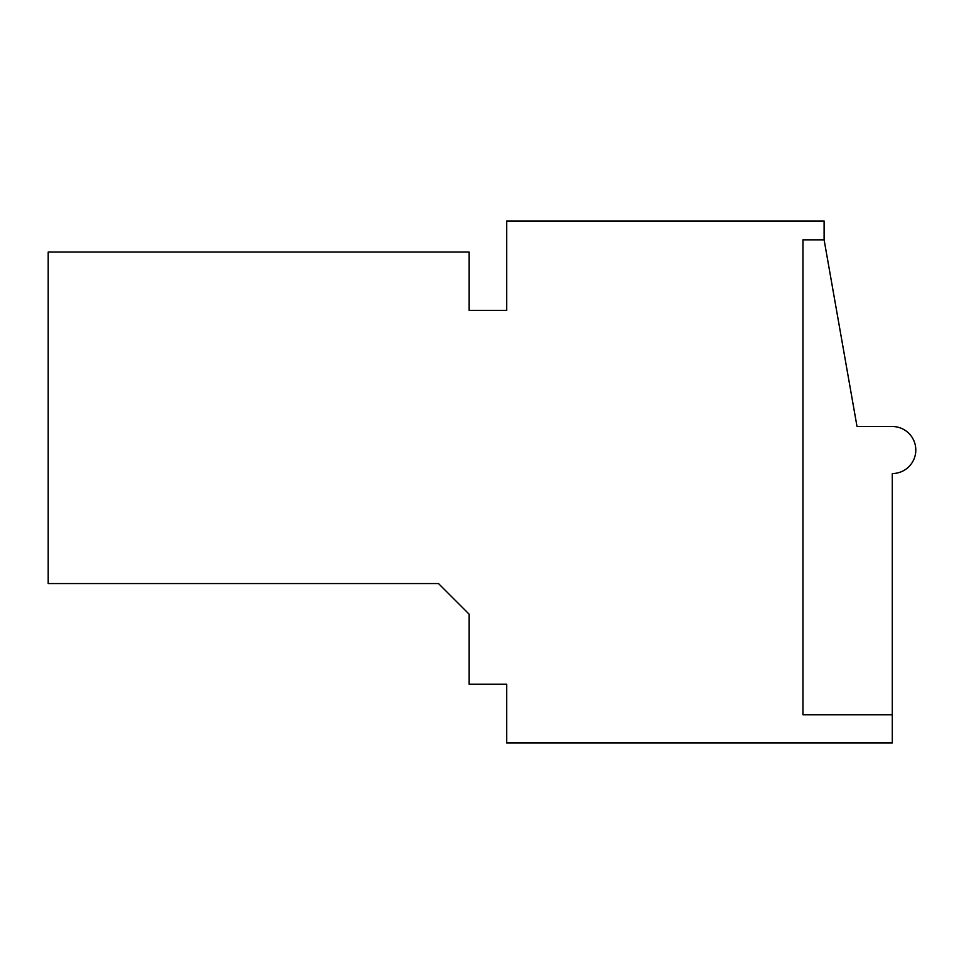 <?xml version="1.0" encoding="UTF-8"?>
<svg xmlns="http://www.w3.org/2000/svg" width="964" height="964" viewBox="0 0 964 964"><rect width="100%" height="100%" fill="white"/><g stroke="black" fill="none" stroke-linecap="round" stroke-linejoin="round"><path stroke-width="1.45" d="M824.112 239.831L824.112 221.009L506.69 221.009L506.69 310.36L469.07 310.36L469.07 252.05L48.2 252.05L48.2 583.569L438.5 583.569L469.07 614.14L469.07 684.211L506.69 684.211L506.69 742.991L892.29 742.991L892.29 473.541A23.51 23.51 0 0 0 915.8 450.019A23.51 23.51 0 0 0 892.29 426.51L857.02 426.51L824.112 239.831L802.94 239.831L802.94 714.77L892.29 714.77"/></g></svg>
